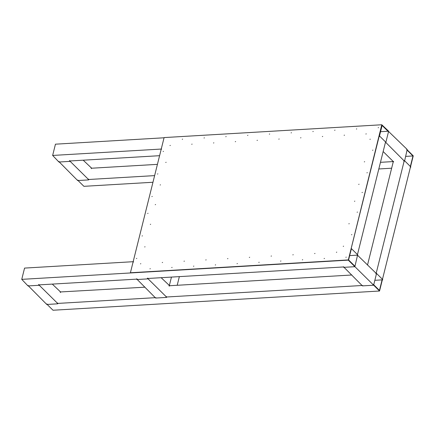 <?xml version="1.0" encoding="UTF-8"?>
<svg xmlns="http://www.w3.org/2000/svg" width="435" height="435" viewBox="0 0 435 435"><rect width="100%" height="100%" fill="white"/><g stroke="black" fill="none" stroke-linecap="round" stroke-linejoin="round"><path stroke-width="0.65" d="M47.143 304.44L53.01 310.237L379.548 291.015L348.283 260.135L381.99 124.954L388.444 131.022M133.159 261.701L24.561 268.09L21.75 279.357L348.283 260.135L381.794 124.763L348.283 260.135L130.402 272.756L164.104 137.58L381.794 124.763M21.75 279.357L28.025 285.936L38.911 285.295L38.862 284.49M38.672 284.903L136.633 279.139M147.519 278.498L343.438 266.965M351.214 249.38L348.582 259.94L354.443 265.731M349.664 255.606L357.075 255.171M147.731 278.487L166.491 297.013M137.232 279.504L155.627 298.057L166.513 297.415L166.464 296.61M161.146 277.693L169.639 285.73L351.806 275.002M38.889 284.892L57.643 303.418M28.389 285.915L46.784 304.462L57.665 303.82L57.621 303.021M52.298 284.104L60.65 292.043M344.036 267.329L362.431 285.882L373.317 285.24L373.268 284.436M357.679 255.372L376.492 273.669L373.687 284.936L373.317 285.24M57.431 303.434L155.393 297.665M166.273 297.023L362.197 285.49M60.476 292.554L60.258 291.961L145.002 287.176M376.128 273.974L376.188 273.224A0.402 0.294 134.6 0 1 376.384 273.289L382.637 279.466A0.402 0.294 -45.4 0 1 382.267 280.102L379.548 291.015M373.725 284.778L379.45 290.433L382.088 279.874L374.839 280.303M164.049 137.786L55.452 144.181L52.646 155.442L161.244 149.053M52.646 155.442L58.921 162.021L69.807 161.38L69.758 160.575M69.567 160.993L159.585 155.692M380.56 131.691L387.971 131.256L382.109 125.465L379.494 135.965M69.779 160.977L88.539 179.508M59.28 161.999L77.675 180.547L88.561 179.905L88.517 179.106M83.194 160.189L91.687 168.22L157.426 164.354M385.671 142.305L404.191 160.923L376.144 273.408M383.153 151.538L393.109 161.374L393.218 161.918L367.499 265.073M388.575 131.462L406.975 149.259L406.845 149.912M88.327 179.519L154.621 175.615M380.467 162.32L393.093 161.581M78.039 180.525L83.906 186.321L152.962 182.26M378.809 168.965L391.647 168.209M407.329 149.988L413.25 155.839L410.553 166.648M410.363 166.458L412.984 155.958L407.252 150.303M405.735 156.388L412.984 155.958M379.684 136.155L379.456 135.628L379.276 135.867A0.402 0.294 134.6 0 1 379.461 135.938L385.714 142.109A0.402 0.294 -45.4 0 1 385.345 142.751L357.461 254.595M404.637 160.798L410.722 166.817A0.402 0.294 -45.4 0 1 410.352 167.453L382.468 279.297M171.455 277.09L169.34 285.577M179.361 276.622L177.203 285.284M348.092 259.94L130.402 272.756M144.714 246.939L145.024 246.786L144.714 246.939M142.076 235.993L142.392 235.841L142.076 235.993M150.331 224.411L150.641 224.259L150.331 224.411M147.699 213.465L148.009 213.313L147.699 213.465M155.246 204.695L155.556 204.542L155.246 204.695M151.907 196.571L152.223 196.413L151.907 196.571M160.162 184.984L160.471 184.832L160.162 184.984M157.524 174.038L157.84 173.886L157.524 174.038M165.778 162.451L166.088 162.298L165.778 162.451M163.141 151.51L163.457 151.358L163.141 151.51M351.518 234.764L351.828 234.612L351.518 234.764M348.886 223.824L349.196 223.666L348.886 223.824M357.135 212.236L357.445 212.084L357.135 212.236M354.503 201.291L354.813 201.139L354.503 201.291M362.05 192.526L362.36 192.368L362.05 192.526M358.717 184.396L359.027 184.244L358.717 184.396M366.966 172.809L367.276 172.657L366.966 172.809M364.334 161.863L364.644 161.711L364.334 161.863M372.583 150.282L372.893 150.124L372.583 150.282M140.5 263.838L140.809 263.686L140.5 263.838M149.977 268.83L150.292 268.678L149.977 268.83M169.993 145.556L170.302 145.404L169.993 145.556M182.281 139.282L182.591 139.129L182.281 139.282M162.266 262.555L162.581 262.403L162.266 262.555M171.749 267.547L172.059 267.394L171.749 267.547M191.759 144.273L192.069 144.121L191.759 144.273M204.048 138.004L204.358 137.846L204.048 138.004M184.038 261.272L184.348 261.12L184.038 261.272M193.515 266.263L193.831 266.111L193.515 266.263M213.531 142.995L213.841 142.838L213.531 142.995M225.819 136.72L226.129 136.568L225.819 136.72M205.804 259.994L206.119 259.842L205.804 259.994M215.287 264.986L215.597 264.833L215.287 264.986M235.297 141.712L235.607 141.56L235.297 141.712M247.586 135.437L247.896 135.285L247.586 135.437M227.576 258.711L227.886 258.559L227.576 258.711M237.053 263.702L237.369 263.55L237.053 263.702M257.069 140.429L257.379 140.277L257.069 140.429M269.357 134.159L269.667 134.002L269.357 134.159M249.342 257.428L249.657 257.275L249.342 257.428M258.825 262.419L259.135 262.267L258.825 262.419M278.835 139.151L279.145 138.993L278.835 139.151M291.124 132.876L291.434 132.724L291.124 132.876M271.114 256.15L271.424 255.997L271.114 256.15M280.591 261.141L280.907 260.989L280.591 261.141M300.607 137.868L300.917 137.716L300.607 137.868M312.896 131.593L313.205 131.441L312.896 131.593M292.88 254.867L293.195 254.714L292.88 254.867M302.363 259.858L302.673 259.706L302.363 259.858M322.373 136.585L322.683 136.432L322.373 136.585M334.662 130.315L334.972 130.157L334.662 130.315M314.652 253.583L314.962 253.431L314.652 253.583M324.129 258.575L324.445 258.423L324.129 258.575M344.145 135.307L344.455 135.149L344.145 135.307M356.434 129.032L356.743 128.88L356.434 129.032M336.418 252.305L336.733 252.153L336.418 252.305M343.269 246.351L343.579 246.199L343.269 246.351M345.901 257.297L346.211 257.145L345.901 257.297M369.951 139.336L370.261 139.184L369.951 139.336M365.911 134.023L366.221 133.871L365.911 134.023M378.2 127.749L378.51 127.596L378.2 127.749M136.459 258.526L136.775 258.374L136.459 258.526M385.823 142.495L388.629 131.229L388.047 130.94L388.265 131.533M385.617 142.626L385.312 142.707M403.8 160.83L404.577 161.021L407.193 149.548M393.642 161.548A0.402 0.294 134.6 0 1 392.963 161.586L393.544 161.472M136.824 278.726L136.873 279.526L147.753 278.884L147.71 278.085M147.34 278.389L148.123 278.579L147.753 278.884M343.46 266.758L343.677 267.351L354.563 266.715L354.34 266.117M354.15 266.215L354.775 266.22L354.563 266.715M166.099 296.915L166.681 297.208M136.644 279.237L137.237 279.221M155.404 297.763L155.996 297.752M372.904 284.74L373.687 284.936M404.213 161.325L404.164 160.526M357.369 255.448L357.499 254.796M410.629 167.328L410.248 166.909M69.393 160.879L70.171 161.075L69.807 161.38M382.539 279.977L382.158 279.558M57.251 303.32L58.034 303.516L57.665 303.82M88.147 179.41L88.93 179.606L88.561 179.905M362.208 285.594L362.801 285.577M38.497 284.794L39.275 284.99L38.911 285.295M343.454 267.063L344.041 267.046M354.927 266.41L357.586 254.953M379.461 135.938A0.402 0.294 134.6 0 1 379.092 136.574M357.26 255.399A0.402 0.294 -45.4 0 0 357.63 254.758L351.377 248.586A0.402 0.294 134.6 0 1 351.007 249.222L351.241 249.782L351.012 249.222M376.384 273.289A0.402 0.294 134.6 0 1 376.014 273.925M404.474 160.64A0.402 0.294 134.6 0 1 403.908 161.211M91.372 168.644L91.323 167.839L91.546 168.127M161.184 149.292A0.402 0.294 134.6 0 1 161.303 148.808M133.094 261.941A0.402 0.294 134.6 0 1 133.219 261.457M77.452 180.259L77.892 180.052M58.698 161.733L58.507 161.521L59.138 161.526M46.556 304.174L46.996 303.967M27.802 285.643L28.242 285.442M169.139 286.002L169.384 285.398A0.402 0.294 134.6 0 1 169.21 286.099M133.382 261.283L133.425 262.087M161.467 148.634L161.401 149.39M406.611 149.281L406.975 149.259M388.216 130.734L387.857 130.75M376.079 273.175L375.72 273.196M91.323 167.839L90.964 167.861M168.91 285.365L169.275 285.349M60.427 291.754L60.068 291.776"/></g></svg>
